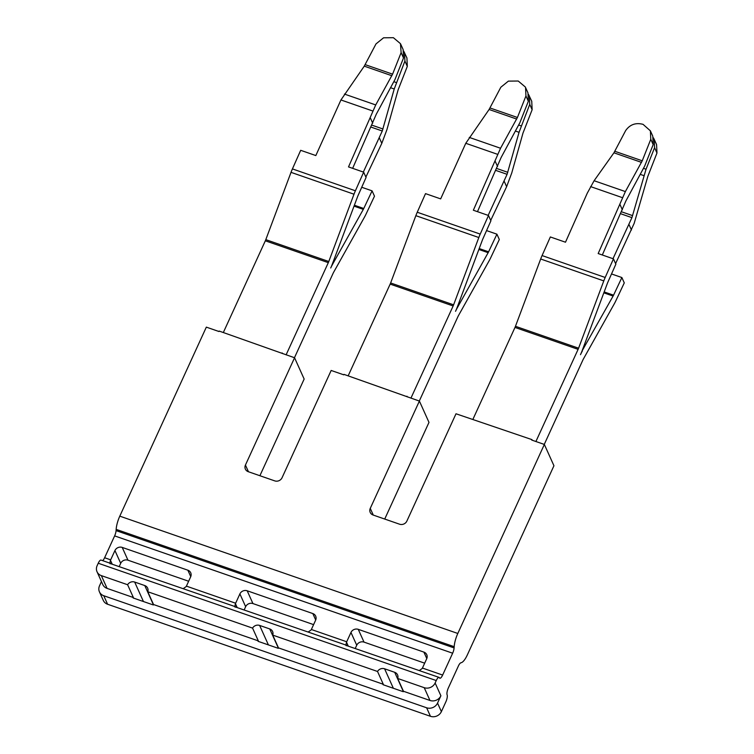 <?xml version="1.0" encoding="UTF-8"?>
<svg xmlns="http://www.w3.org/2000/svg" width="754" height="754" viewBox="0 0 754 754"><rect width="100%" height="100%" fill="white"/><g stroke="black" fill="none" stroke-linecap="round" stroke-linejoin="round"><path stroke-width="1.13" d="M259.894 475.727L304.154 379.055L294.56 357.754L245.436 465.058A5.608 5.09 -24.2 0 0 245.37 469.111A5.608 5.09 -24.2 0 0 248.254 471.684L274.758 480.882A5.608 5.09 -24.2 0 0 282.043 477.763L331.166 370.459L343.786 374.832L343.994 374.389L419.394 401.071L370.261 508.375A5.608 5.09 -24.2 0 0 370.205 512.428A5.608 5.09 -24.2 0 0 373.079 515.01L399.582 524.209A5.608 5.09 -24.2 0 0 406.868 521.08L456 413.776L531.938 439.62L532.211 440.232M384.728 519.054L428.988 422.381L419.394 401.071M467.405 654.764L553.945 465.746L544.35 444.445L457.81 633.464A14.006 4.213 109.1 0 0 454.181 646.687L454.096 647.922A5.608 1.687 -70.9 0 1 452.645 653.209L442.636 675.056A5.608 1.687 -70.9 0 1 439.846 678.223A5.608 1.687 -70.9 0 1 439.45 677.808A5.608 1.687 109.1 0 0 439.054 677.394A5.608 1.687 109.1 0 0 436.255 680.551L435.133 682.992L440.892 695.772L437.546 703.086L441.382 711.616L445.85 701.861A5.608 1.687 109.1 0 0 447.122 694.849A5.608 1.687 -70.9 0 1 448.394 687.846L458.394 665.999A5.608 1.687 -70.9 0 1 460.817 662.832L461.373 662.662A14.006 4.213 109.1 0 0 467.405 654.764M102.676 560.646A5.608 1.687 -70.9 0 0 104.618 557.743L114.627 535.896A5.608 1.687 -70.9 0 0 116.078 530.609L116.163 529.374A14.006 4.213 -70.9 0 1 119.792 516.151L206.332 327.132L218.962 331.515L219.16 331.063L294.56 357.754M544.35 444.445L531.73 440.063L531.938 439.62M110.65 563.417L101.036 560.081A5.608 1.687 -70.9 0 0 98.237 563.238L97.125 565.679A8.407 7.644 -24.2 0 0 97.03 571.758A8.407 7.644 -24.2 0 0 101.347 575.622L127.615 584.736A5.608 5.09 -24.2 0 1 134.664 582.05L144.768 585.556A5.608 5.09 -24.2 0 1 147.643 588.139A5.608 5.09 -24.2 0 1 147.765 591.739L252.571 628.11A5.608 5.09 -24.2 0 1 259.63 625.424L269.725 628.93A5.608 5.09 -24.2 0 1 272.599 631.503A5.608 5.09 -24.2 0 1 272.722 635.104L377.528 671.475A5.608 5.09 -24.2 0 1 384.587 668.789L394.691 672.295A5.608 5.09 -24.2 0 1 397.565 674.868A5.608 5.09 -24.2 0 1 397.688 678.468L424.21 687.676A8.407 7.644 -24.2 0 0 435.133 682.992M97.03 571.758L102.789 584.538A8.407 7.644 -24.2 0 0 107.106 588.403L133.373 597.526A5.608 5.09 -24.2 0 0 133.147 597.96L153.335 604.972A5.608 5.09 -24.2 0 0 153.524 604.519L258.33 640.891A5.608 5.09 -24.2 0 0 258.104 641.334L278.301 648.336A5.608 5.09 -24.2 0 0 278.48 647.884L383.286 684.264A5.608 5.09 -24.2 0 0 383.06 684.698L403.258 691.71A5.608 5.09 -24.2 0 0 403.447 691.258L429.969 700.466A8.407 7.644 -24.2 0 0 440.892 695.772M437.546 703.086A8.407 7.644 -24.2 0 1 426.623 707.78L103.75 595.726A8.407 7.644 -24.2 0 1 99.434 591.862A8.407 7.644 -24.2 0 1 99.528 585.783L101.451 581.579M103.75 595.726L107.586 604.246L430.459 716.3A8.407 7.644 155.8 0 0 441.382 711.616M107.586 604.246A8.407 7.644 155.8 0 1 103.279 600.382L99.434 591.862M133.373 597.526L127.615 584.736M183.269 588.62L186.2 586.565A5.608 1.687 109.1 0 0 186.408 586.131L190.668 576.819A5.608 5.09 -24.2 0 0 190.724 572.767A5.608 5.09 -24.2 0 0 187.85 570.194L122.214 547.413A5.608 5.09 -24.2 0 0 114.938 550.543L110.678 559.845A5.608 1.687 -70.9 0 1 110.461 560.288C109.801 563.115 109.782 564.228 110.423 563.615L235.606 606.781M308.235 631.984L311.157 629.939A5.608 1.687 109.1 0 0 311.364 629.496L315.624 620.193A5.608 5.09 -24.2 0 0 315.69 616.141A5.608 5.09 -24.2 0 0 312.816 613.558L247.18 590.778A5.608 5.09 -24.2 0 0 239.895 593.907L235.634 603.219A5.608 1.687 -70.9 0 1 235.427 603.652C234.758 606.48 234.748 607.592 235.38 606.979L346.68 645.33M419.309 670.542L422.231 668.487A5.608 1.687 109.1 0 0 422.438 668.053L426.707 658.742A5.608 5.09 -24.2 0 0 426.764 654.689A5.608 5.09 -24.2 0 0 423.889 652.106L358.254 629.336A5.608 5.09 -24.2 0 0 350.968 632.455L346.708 641.767A5.608 1.687 -70.9 0 1 346.501 642.201C345.841 645.028 345.822 646.14 346.454 645.528L439.054 677.394M355.294 648.365L356.727 645.236A5.608 5.09 155.8 0 1 364.012 642.116L424.681 663.171M244.221 609.816L245.653 606.687A5.608 5.09 155.8 0 1 252.939 603.568L313.598 624.623M119.264 566.452L120.697 563.323A5.608 5.09 155.8 0 1 127.973 560.194L188.641 581.249M643.69 168.406L646.046 169.226L654.576 147.699L654.18 139.273L656.583 144.598L656.97 153.024L647.827 176.389L634.152 223.401L615.594 263.608M582.06 350.93L613.106 296.058A5.608 1.687 109.1 0 0 613.558 295.182L621.88 277.547L624.274 282.882L615.764 300.931A19.613 5.891 109.1 0 1 614.19 303.994L583.426 358.951A5.608 1.687 109.1 0 0 582.899 359.997L544.256 444.408M654.18 139.273L653.369 137.784M646.046 169.226L631.927 217.642L612.993 258.697M621.88 277.547L611.522 273.956M650.391 130.847L643.058 124.344C635.745 122.44 629.948 124.514 625.669 130.565L613.935 152.808L594.105 180.724L625.377 191.582L642.248 160.8L650.777 139.273L650.391 130.847L652.785 136.172L653.181 144.608L644.651 166.125L625.952 200.837L602.314 254.993M594.105 180.724L587.281 193.156L565.491 242.213L550.345 236.954L542.079 255.568L605.189 277.472L613.454 258.858L615.858 264.183L607.781 282.364A5.608 1.687 109.1 0 0 607.385 283.344L582.173 350.638A19.613 5.891 109.1 0 1 580.495 354.672A19.613 5.891 109.1 0 1 582.342 351.025M625.377 191.582L598.176 253.551L613.454 258.858M605.189 277.472A19.613 5.891 109.1 0 0 603.784 280.903L578.582 348.197A5.608 1.687 109.1 0 1 578.101 349.347L535.906 441.514M542.079 255.568A19.613 5.891 109.1 0 0 540.675 258.999L603.784 280.903M472.994 419.158L514.991 327.443A5.608 1.687 109.1 0 0 515.463 326.293L540.675 258.999M294.465 357.716L333.108 273.306A5.608 1.687 -70.9 0 1 333.636 272.26L364.399 217.303A19.613 5.891 -70.9 0 0 365.973 214.24L374.484 196.191L372.09 190.856L363.767 208.49A5.608 1.687 -70.9 0 1 363.315 209.367L332.552 264.334A19.613 5.891 -70.9 0 0 330.714 267.981A19.613 5.891 -70.9 0 0 332.382 263.947L357.594 196.653A5.608 1.687 -70.9 0 1 357.99 195.672L366.067 177.492L363.664 172.166L355.398 190.781A19.613 5.891 -70.9 0 0 353.994 194.212L328.791 261.506A5.608 1.687 -70.9 0 1 328.31 262.656L286.115 354.823M400.723 44.203L403.126 49.528L403.513 57.954L401.119 52.629L400.468 43.666L393.399 37.7L383.56 37.804L376.001 43.911L364.267 66.154L340.94 99.962L315.832 155.56L300.686 150.31L292.42 168.915A19.613 5.891 109.1 0 0 291.016 172.346L353.994 194.212M223.335 332.514L265.333 240.799A5.608 1.687 109.1 0 0 265.804 239.64L291.016 172.346M282.42 353.541L282.147 352.929M365.878 177.077L381.797 143.354L386.896 129.745L398.169 89.735L407.311 66.38L404.907 61.055L394.229 88.991L382.269 130.998L363.334 172.053M403.71 51.131L406.924 57.954L407.311 66.38M404.521 52.629L404.907 61.055M361.732 187.265L372.09 190.856M352.655 168.34L376.293 114.193L394.992 79.481L403.513 57.954M401.119 52.629L392.589 74.156L375.718 104.938L348.518 166.907L363.664 172.166M490.713 220.404L506.622 186.672L511.721 173.062L522.993 133.062L532.135 109.707L529.742 104.372L519.054 132.308L507.093 174.315L488.168 215.371M419.29 401.043L457.942 316.633A5.608 1.687 -70.9 0 1 458.47 315.587L489.233 260.62A19.613 5.891 -70.9 0 0 490.797 257.566L499.318 239.508L496.914 234.183L488.592 251.817A5.608 1.687 -70.9 0 1 488.149 252.694L457.386 307.651A19.613 5.891 -70.9 0 0 455.539 311.308A19.613 5.891 -70.9 0 0 457.216 307.274L482.419 239.979A5.608 1.687 -70.9 0 1 482.824 238.999L490.901 220.818L488.498 215.493L480.232 234.098A19.613 5.891 -70.9 0 0 478.828 237.529L453.616 304.823A5.608 1.687 -70.9 0 1 453.145 305.973L410.939 398.14M528.535 94.457L531.749 101.272L532.135 109.707M529.355 95.947L529.742 104.372M486.556 230.592L496.914 234.183M477.48 211.667L501.118 157.52L519.826 122.798L528.347 101.281L525.943 95.956L517.423 117.483L500.552 148.255L473.352 210.234L488.498 215.493M348.169 375.841L390.157 284.117A5.608 1.687 109.1 0 0 390.638 282.967L415.85 215.672A19.613 5.891 109.1 0 1 417.245 212.242L425.52 193.627L440.666 198.886L465.774 143.288L489.101 109.481L500.835 87.238L508.385 81.121L518.234 81.027L525.302 86.993L527.96 92.855L528.347 101.281M525.557 87.53L525.943 95.956M407.254 396.858L406.971 396.246M383.286 684.264L377.528 671.475M278.48 647.884L272.722 635.104M403.447 691.258L397.688 678.468M258.33 640.891L252.571 628.11M153.524 604.519L147.765 591.739M506.622 186.672L504.228 181.346M497.546 166.502L495.142 161.177M381.797 143.354L379.394 138.02M372.712 123.185L370.308 117.85M656.97 153.024L654.576 147.699M653.181 144.608L650.777 139.273M631.456 229.998L629.053 224.664M622.37 209.829L619.967 204.504M119.792 516.151L457.81 633.464M98.237 563.238L436.255 680.551M101.347 575.622L107.106 588.403M104.618 557.743L110.678 559.845M114.627 535.896L452.645 653.209M186.408 586.131L235.634 603.219M311.364 629.496L346.708 641.767M422.438 668.053L442.636 675.056M116.163 529.374L454.181 646.687M116.078 530.609L454.096 647.922M426.623 707.78L430.459 716.3M640.523 174.466L643.888 175.635M621.503 211.78L632.615 215.635M620.636 213.721L631.927 217.642M604.171 291.93L613.558 295.182M614.849 151.29L642.248 160.8M613.935 152.808L641.522 162.383M590.599 186.606L622.578 197.708M603.822 292.835L613.106 296.058M515.463 326.293L578.582 348.197M514.991 327.443L578.101 349.347M354.38 205.239L363.767 208.49M354.041 206.144L363.315 209.367M292.42 168.915L355.398 190.781M265.804 239.64L328.791 261.506M265.333 240.799L328.31 262.656M394.031 81.762L396.387 82.572M390.864 87.822L394.229 88.991M371.845 125.136L382.957 128.991M370.977 127.077L382.269 130.998M365.181 64.646L392.589 74.156M364.267 66.154L391.854 75.73M344.446 94.08L375.718 104.938M340.94 99.962L372.919 111.055M518.865 125.079L521.212 125.899M515.698 131.139L519.054 132.308M496.679 168.462L507.781 172.317M495.812 170.404L507.093 174.315M479.205 248.556L488.592 251.817M490.015 107.973L517.423 117.483M489.101 109.481L516.688 119.057M469.271 137.407L500.552 148.255M465.774 143.288L497.744 154.382M417.245 212.242L480.232 234.098M478.865 249.47L488.149 252.694M415.85 215.672L478.828 237.529M390.638 282.967L453.616 304.823M390.157 284.117L453.145 305.973M424.21 687.676L429.969 700.466M153.42 604.783L144.768 585.556M143.448 601.541L134.664 582.05M112.129 563.973L110.461 560.288M190.753 576.631L187.85 570.194M127.973 560.194L122.214 547.413M120.697 563.323L114.938 550.543M237.086 607.338L235.427 603.652M315.709 619.995L312.816 613.558M252.939 603.568L247.18 590.778M245.653 606.687L239.895 593.907M278.386 648.148L269.725 628.93M268.405 644.906L259.63 625.424M348.159 645.895L346.501 642.201M426.792 658.544L423.889 652.106M364.012 642.116L358.254 629.336M356.727 645.236L350.968 632.455M393.362 688.27L384.587 668.789M403.343 691.512L394.691 672.295M373.287 515.076L370.261 508.375M248.452 471.759L245.436 465.058"/></g></svg>
